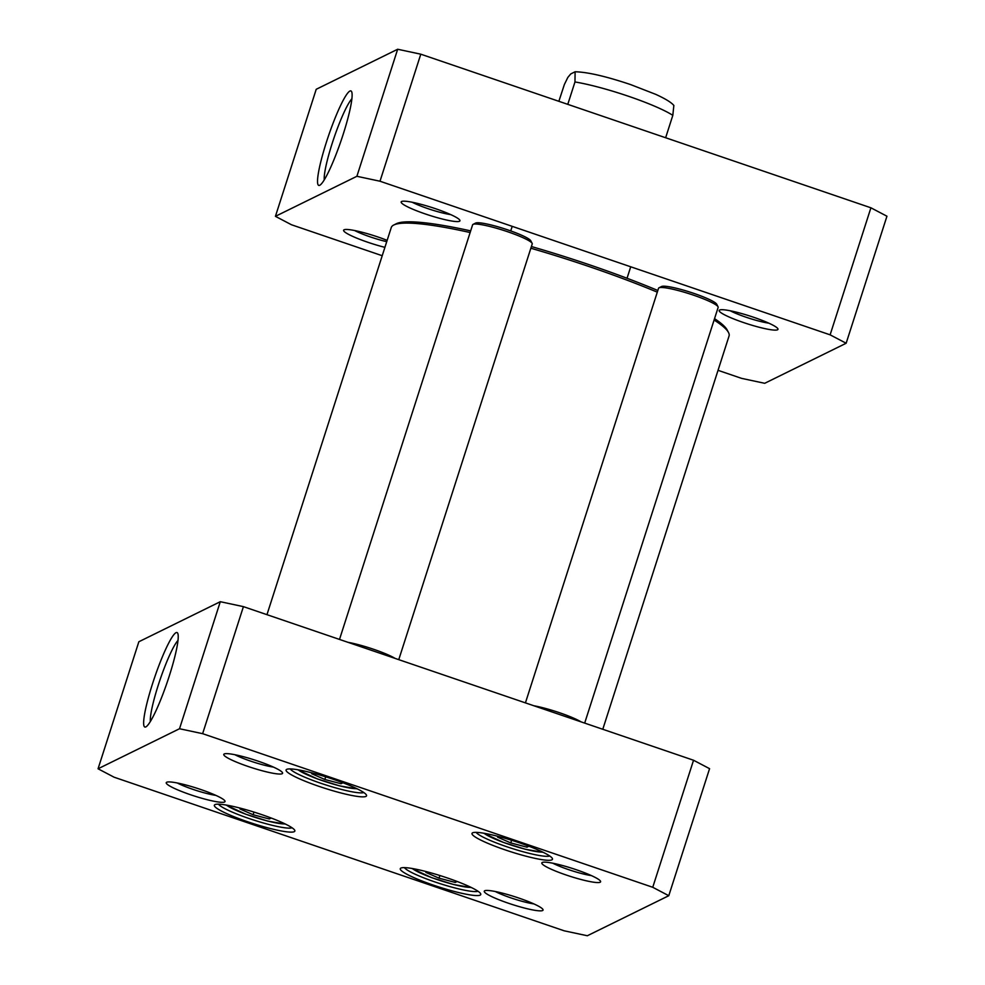<?xml version="1.0" encoding="UTF-8"?>
<svg xmlns="http://www.w3.org/2000/svg" width="985" height="985" viewBox="0 0 985 985"><rect width="100%" height="100%" fill="white"/><g stroke="black" fill="none" stroke-linecap="round" stroke-linejoin="round"><path stroke-width="1.48" d="M714.1 320.026A177.386 23.517 17.8 0 1 728.506 332.511L727.152 329.938A175.305 23.234 -162.2 0 0 714.544 318.66M657.82 290.489A175.305 23.234 -162.2 0 0 531.395 246.533M470.67 230.884A175.305 23.234 -162.2 0 0 396.327 223.718L393.741 225.023A177.386 23.517 17.8 0 1 470.14 232.534M266.96 614.677L391.267 227.535A177.386 23.517 17.8 0 1 393.741 225.023M530.853 248.232A177.386 23.517 17.8 0 1 657.291 292.151M728.506 332.511A177.386 23.517 17.8 0 1 729.06 335.983L602.783 729.282M558.864 101.307L564.356 84.55L567.828 77.433L570.746 73.937L575.105 71.77L574.969 81.964L567.779 104.348M665.638 137.74L672.817 115.356L673.851 105.469M846.152 343.248L886.943 216.22L870.912 207.798L420.792 54.187L397.669 49.25L316.222 89.29L275.431 216.331L356.89 176.29L380.001 181.228L830.121 334.838L846.152 343.248L764.705 383.3L741.582 378.363L718.04 370.323M382.217 255.718L291.462 224.752L275.431 216.331M401.609 201.506A30.867 4.088 -162.2 0 0 401.597 201.506A30.867 4.088 -162.2 0 0 429.3 215.272A30.867 4.088 -162.2 0 0 459.847 220.209A30.867 4.088 -162.2 0 0 431.836 207.49A30.867 4.088 -162.2 0 0 401.609 201.506M387.142 240.352A30.867 4.088 -162.2 0 0 344.06 229.788A30.867 4.088 -162.2 0 0 344.048 229.8A30.867 4.088 -162.2 0 0 354.834 237.323A30.867 4.088 -162.2 0 0 384.901 247.346M719.629 310.029A30.867 4.088 -162.2 0 0 719.616 310.041A30.867 4.088 -162.2 0 0 747.332 323.806A30.867 4.088 -162.2 0 0 777.879 328.744A30.867 4.088 -162.2 0 0 749.868 316.025A30.867 4.088 -162.2 0 0 719.629 310.029M324.25 179.861A44.694 6.033 108.8 0 1 332.117 143.601A44.694 6.033 108.8 0 1 351.916 98.771M326.343 142.369A49.915 6.735 -71.2 0 0 319.706 185.291A49.915 6.735 -71.2 0 0 341.179 140.375A49.915 6.735 -71.2 0 0 351.645 91.704A49.915 6.735 -71.2 0 0 326.343 142.369M356.89 176.29L397.669 49.25M768.817 323.166A25.659 3.398 17.8 0 1 730.23 310.78M386.723 241.67A25.659 3.398 17.8 0 1 354.649 230.539M450.798 214.631A25.659 3.398 17.8 0 1 412.21 202.245M380.001 181.228L420.792 54.187M830.121 334.838L870.912 207.798M718.053 306.778L716.711 304.217A29.218 3.878 -162.2 0 0 690.202 292.176A29.218 3.878 -162.2 0 0 661.575 286.512L658.977 287.817A31.298 4.149 17.8 0 1 689.648 293.887A31.298 4.149 17.8 0 1 718.053 306.778A31.298 4.149 17.8 0 1 718.151 307.394L584.684 723.101M581.039 721.857A31.298 4.149 -162.2 0 0 533.87 705.765M525.424 702.884L658.546 288.26A31.298 4.149 17.8 0 1 658.977 287.817A31.298 4.149 17.8 0 1 658.99 287.805M532.134 243.332L530.78 240.771A29.218 3.878 -162.2 0 0 504.271 228.729A29.218 3.878 -162.2 0 0 475.656 223.053A29.218 3.878 -162.2 0 0 475.644 223.066L473.059 224.371A31.298 4.149 17.8 0 1 473.071 224.358A31.298 4.149 17.8 0 1 503.729 230.441A31.298 4.149 17.8 0 1 532.134 243.332A31.298 4.149 17.8 0 1 532.232 243.948L398.765 659.654M395.12 658.411A31.298 4.149 -162.2 0 0 347.951 642.318M339.505 639.437L472.615 224.814A31.298 4.149 17.8 0 1 473.059 224.371M528.896 846.226L526.963 847.174L510.747 842.926L497.61 837.164L498.804 836.573M457.175 881.489L455.242 882.437L439.039 878.177L425.889 872.414L427.096 871.823M271.257 818.042L269.324 818.991L253.12 814.73L239.971 808.968L241.177 808.377M342.965 782.779L341.044 783.728L324.828 779.48L311.691 773.717L312.885 773.126M564.208 930.813L114.088 777.202L98.057 768.78L179.516 728.74L202.627 733.677L652.747 887.288L668.778 895.71L587.331 935.75L564.208 930.813M484.706 890.772A30.867 4.088 -162.2 0 0 484.694 890.785A30.867 4.088 -162.2 0 0 512.409 904.55A30.867 4.088 -162.2 0 0 542.957 909.487A30.867 4.088 -162.2 0 0 514.946 896.769A30.867 4.088 -162.2 0 0 484.706 890.772M224.235 753.956A30.867 4.088 -162.2 0 0 224.223 753.956A30.867 4.088 -162.2 0 0 251.938 767.734A30.867 4.088 -162.2 0 0 282.486 772.659A30.867 4.088 -162.2 0 0 254.475 759.952A30.867 4.088 -162.2 0 0 224.235 753.956M286.684 769.371A42.256 5.602 -162.2 0 0 286.672 769.371A42.256 5.602 -162.2 0 0 324.607 788.222A42.256 5.602 -162.2 0 0 366.42 794.981A42.256 5.602 -162.2 0 0 328.079 777.571A42.256 5.602 -162.2 0 0 286.684 769.371M400.895 868.068A42.256 5.602 -162.2 0 0 400.87 868.08A42.256 5.602 -162.2 0 0 438.805 886.931A42.256 5.602 -162.2 0 0 480.631 893.691A42.256 5.602 -162.2 0 0 442.277 876.281A42.256 5.602 -162.2 0 0 400.895 868.068M214.976 804.622A42.256 5.602 -162.2 0 0 214.952 804.634A42.256 5.602 -162.2 0 0 252.886 823.485A42.256 5.602 -162.2 0 0 294.712 830.232A42.256 5.602 -162.2 0 0 256.359 812.834A42.256 5.602 -162.2 0 0 214.976 804.622M472.603 832.817A42.256 5.602 -162.2 0 0 472.591 832.83A42.256 5.602 -162.2 0 0 510.525 851.668A42.256 5.602 -162.2 0 0 552.339 858.428A42.256 5.602 -162.2 0 0 513.998 841.018A42.256 5.602 -162.2 0 0 472.603 832.817M542.255 862.478A30.867 4.088 -162.2 0 0 542.242 862.491A30.867 4.088 -162.2 0 0 569.958 876.256A30.867 4.088 -162.2 0 0 600.505 881.193A30.867 4.088 -162.2 0 0 572.494 868.475A30.867 4.088 -162.2 0 0 542.255 862.478M166.687 782.25A30.867 4.088 -162.2 0 0 166.674 782.25A30.867 4.088 -162.2 0 0 194.377 796.015A30.867 4.088 -162.2 0 0 224.925 800.953A30.867 4.088 -162.2 0 0 196.914 788.234A30.867 4.088 -162.2 0 0 166.687 782.25M455.242 882.437L455.723 880.935M439.889 875.517L439.039 878.177M269.324 818.991L269.804 817.488M253.97 812.071L253.12 814.73M526.963 847.174L527.443 845.684M511.609 840.267L510.747 842.926M341.044 783.728L341.524 782.238M325.69 776.82L324.828 779.48M150.348 721.488A44.694 6.033 108.8 0 1 160.112 679.551A44.694 6.033 108.8 0 1 178.026 640.398M169.383 675.661A49.915 6.735 -71.2 0 0 177.756 633.33A49.915 6.735 -71.2 0 0 154.546 677.655A49.915 6.735 -71.2 0 0 145.817 726.918A49.915 6.735 -71.2 0 0 169.383 675.661M668.778 895.71L709.569 768.669L693.538 760.248L243.418 606.637L220.295 601.7L138.848 641.752L98.057 768.78M220.295 601.7L179.516 728.74M273.424 767.093A25.659 3.398 17.8 0 1 234.836 754.695M591.443 875.616A25.659 3.398 17.8 0 1 552.856 863.229M533.895 903.91A25.659 3.398 17.8 0 1 495.307 891.524M215.875 795.375A25.659 3.398 17.8 0 1 177.275 782.989M549.716 855.99A39.129 5.184 17.8 0 1 511.597 848.319A39.129 5.184 17.8 0 1 476.161 832.374M363.785 792.531A39.129 5.184 17.8 0 1 325.678 784.873A39.129 5.184 17.8 0 1 290.23 768.916M292.077 827.794A39.129 5.184 17.8 0 1 253.97 820.136A39.129 5.184 17.8 0 1 218.522 804.179M477.996 891.24A39.129 5.184 17.8 0 1 439.889 883.582A39.129 5.184 17.8 0 1 404.441 867.625M693.538 760.248L652.747 887.288M243.418 606.637L202.627 733.677M672.817 115.356A62.609 8.299 -162.2 0 0 628.639 96.321A62.609 8.299 -162.2 0 0 574.969 81.964M542.698 852.087A32.345 4.285 17.8 0 1 512.508 845.499A32.345 4.285 17.8 0 1 484.127 833.285M470.978 887.337A32.345 4.285 17.8 0 1 440.787 880.75A32.345 4.285 17.8 0 1 412.419 868.536M285.059 823.891A32.345 4.285 17.8 0 1 254.869 817.304A32.345 4.285 17.8 0 1 226.488 805.09M356.767 788.64A32.345 4.285 17.8 0 1 326.589 782.053A32.345 4.285 17.8 0 1 298.209 769.827M512.2 226.341L510.722 230.921M630.72 266.787L627.039 278.262M575.105 71.77C587.614 72.077 606.157 76.362 630.72 84.624L655.702 94.338C665.404 98.771 671.462 102.502 673.9 105.518M411.816 868.438L431.75 877.697L453.728 884.542L471.519 887.608M225.897 804.991L245.831 814.238L267.809 821.096L285.601 824.149M483.536 833.175L503.47 842.434L525.448 849.292L543.24 852.345M297.618 769.728L317.539 778.987L339.529 785.845L357.321 788.899"/></g></svg>
